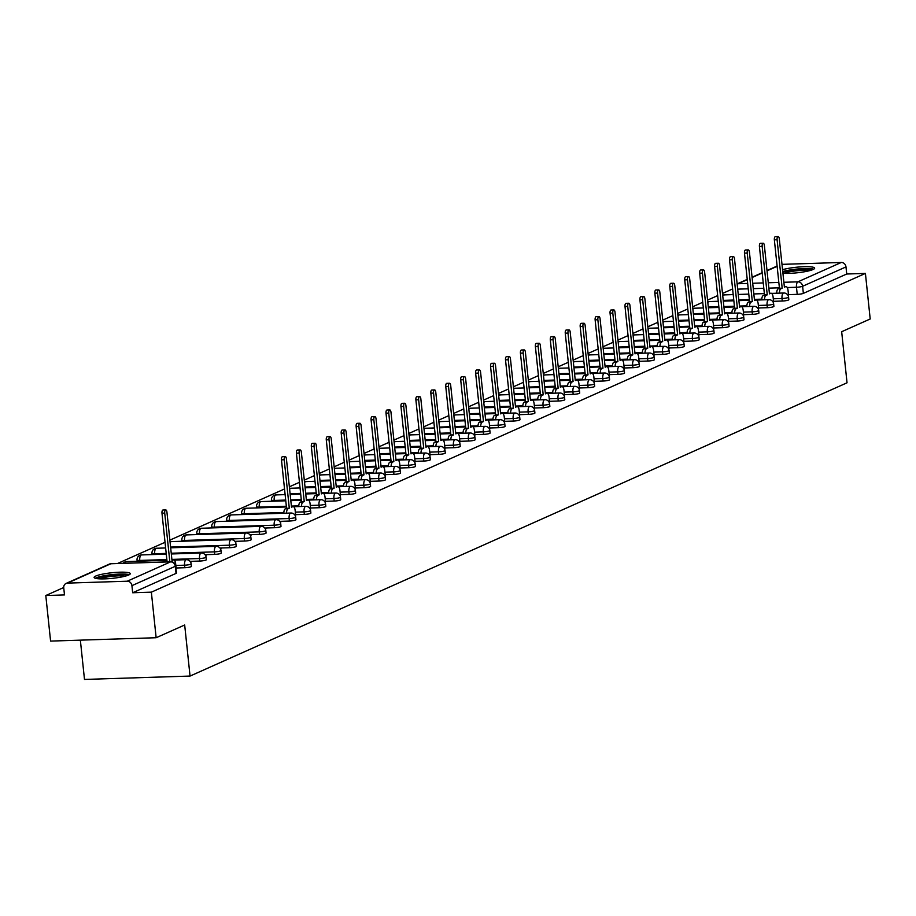 <?xml version="1.0" encoding="UTF-8"?>
<svg xmlns="http://www.w3.org/2000/svg" width="916" height="916" viewBox="0 0 916 916"><rect width="100%" height="100%" fill="white"/><g stroke="black" fill="none" stroke-linecap="round" stroke-linejoin="round"><path stroke-width="1.37" d="M773.539 301.307L782.287 301.032A4.66 0.721 -6 0 0 788.424 300.036A4.66 0.721 -6 0 0 788.836 299.681L788.573 297.162A4.66 0.721 174 0 1 788.149 297.517A4.66 0.721 174 0 1 782.012 298.513L773.276 298.788M758.608 307.971L767.345 307.696A4.66 0.721 -6 0 0 773.482 306.711A4.66 0.721 -6 0 0 773.894 306.356L773.631 303.837A4.66 0.721 174 0 1 773.218 304.192A4.66 0.721 174 0 1 767.081 305.177L758.345 305.452M743.678 314.646L752.414 314.36A4.66 0.721 -6 0 0 758.551 313.375A4.66 0.721 -6 0 0 758.963 313.02L758.7 310.501A4.66 0.721 174 0 1 758.288 310.856A4.66 0.721 174 0 1 752.15 311.841L743.403 312.127M728.735 321.31L737.472 321.035A4.66 0.721 -6 0 0 743.609 320.039A4.66 0.721 -6 0 0 744.021 319.684L743.758 317.165A4.66 0.721 174 0 1 743.345 317.52A4.66 0.721 174 0 1 737.208 318.516L728.472 318.791M713.804 327.974L722.541 327.699A4.66 0.721 -6 0 0 728.678 326.703A4.66 0.721 -6 0 0 729.09 326.359L728.827 323.84A4.66 0.721 174 0 1 728.415 324.184A4.66 0.721 174 0 1 722.277 325.18L713.541 325.455M698.862 334.638L707.599 334.363A4.66 0.721 -6 0 0 713.736 333.378A4.66 0.721 -6 0 0 714.148 333.023L713.885 330.504A4.66 0.721 174 0 1 713.472 330.859A4.66 0.721 174 0 1 707.335 331.844L698.599 332.119M683.931 341.313L692.668 341.027A4.66 0.721 -6 0 0 698.805 340.042A4.66 0.721 -6 0 0 699.217 339.687L698.954 337.168A4.66 0.721 174 0 1 698.542 337.523A4.66 0.721 174 0 1 692.404 338.508L683.668 338.794M668.989 347.977L677.726 347.702A4.66 0.721 -6 0 0 683.863 346.706A4.66 0.721 -6 0 0 684.275 346.351L684.012 343.832A4.66 0.721 174 0 1 683.599 344.187A4.66 0.721 174 0 1 677.462 345.183L668.726 345.458M654.058 354.641L662.795 354.366A4.66 0.721 -6 0 0 668.932 353.381A4.66 0.721 -6 0 0 669.344 353.026L669.081 350.507A4.66 0.721 174 0 1 668.669 350.862A4.66 0.721 174 0 1 662.531 351.847L653.795 352.122M639.116 361.316L647.864 361.03A4.66 0.721 -6 0 0 653.99 360.045A4.66 0.721 -6 0 0 654.413 359.69L654.138 357.171A4.66 0.721 174 0 1 653.726 357.526A4.66 0.721 174 0 1 647.589 358.511L638.853 358.797M624.185 367.98L632.922 367.705A4.66 0.721 -6 0 0 639.059 366.709A4.66 0.721 -6 0 0 639.471 366.354L639.208 363.835A4.66 0.721 174 0 1 638.795 364.19A4.66 0.721 174 0 1 632.658 365.186L623.922 365.461M609.243 374.644L617.991 374.369A4.66 0.721 -6 0 0 624.128 373.373A4.66 0.721 -6 0 0 624.54 373.03L624.277 370.511A4.66 0.721 174 0 1 623.853 370.854A4.66 0.721 174 0 1 617.716 371.85L608.98 372.125M594.312 381.308L603.049 381.033A4.66 0.721 -6 0 0 609.186 380.048A4.66 0.721 -6 0 0 609.598 379.693L609.335 377.174A4.66 0.721 174 0 1 608.922 377.529A4.66 0.721 174 0 1 602.785 378.514L594.049 378.789M579.381 387.983L588.118 387.697A4.66 0.721 -6 0 0 594.255 386.712A4.66 0.721 -6 0 0 594.667 386.357L594.404 383.838A4.66 0.721 174 0 1 593.992 384.193A4.66 0.721 174 0 1 587.854 385.178L579.107 385.464M564.439 394.647L573.176 394.372A4.66 0.721 -6 0 0 579.313 393.376A4.66 0.721 -6 0 0 579.725 393.033L579.462 390.514A4.66 0.721 174 0 1 579.049 390.857A4.66 0.721 174 0 1 572.912 391.853L564.176 392.128M549.508 401.311L558.245 401.036A4.66 0.721 -6 0 0 564.382 400.052A4.66 0.721 -6 0 0 564.794 399.697L564.531 397.178A4.66 0.721 174 0 1 564.119 397.533A4.66 0.721 174 0 1 557.981 398.517L549.245 398.792M534.566 407.986L543.303 407.7A4.66 0.721 -6 0 0 549.44 406.715A4.66 0.721 -6 0 0 549.852 406.361L549.589 403.841A4.66 0.721 174 0 1 549.176 404.196A4.66 0.721 174 0 1 543.039 405.181L534.303 405.467M519.635 414.65L528.372 414.375A4.66 0.721 -6 0 0 534.509 413.379A4.66 0.721 -6 0 0 534.921 413.024L534.658 410.505A4.66 0.721 174 0 1 534.246 410.86A4.66 0.721 174 0 1 528.108 411.856L519.372 412.131M504.693 421.314L513.429 421.039A4.66 0.721 -6 0 0 519.567 420.043A4.66 0.721 -6 0 0 519.99 419.7L519.716 417.181A4.66 0.721 174 0 1 519.303 417.524A4.66 0.721 174 0 1 513.166 418.52L504.43 418.795M489.762 427.99L498.499 427.703A4.66 0.721 -6 0 0 504.636 426.719A4.66 0.721 -6 0 0 505.048 426.364L504.785 423.845A4.66 0.721 174 0 1 504.373 424.2A4.66 0.721 174 0 1 498.235 425.184L489.499 425.459M474.82 434.653L483.568 434.367A4.66 0.721 -6 0 0 489.705 433.382A4.66 0.721 -6 0 0 490.117 433.028L489.854 430.509A4.66 0.721 174 0 1 489.43 430.864A4.66 0.721 174 0 1 483.293 431.848L474.557 432.134M459.889 441.317L468.626 441.043A4.66 0.721 -6 0 0 474.763 440.046A4.66 0.721 -6 0 0 475.175 439.703L474.912 437.184A4.66 0.721 174 0 1 474.499 437.527A4.66 0.721 174 0 1 468.362 438.524L459.626 438.798M444.958 447.981L453.695 447.706A4.66 0.721 -6 0 0 459.832 446.722A4.66 0.721 -6 0 0 460.244 446.367L459.981 443.848A4.66 0.721 174 0 1 459.569 444.203A4.66 0.721 174 0 1 453.431 445.187L444.684 445.462M430.016 454.657L438.753 454.37A4.66 0.721 -6 0 0 444.89 453.386A4.66 0.721 -6 0 0 445.302 453.031L445.039 450.512A4.66 0.721 174 0 1 444.626 450.867A4.66 0.721 174 0 1 438.489 451.851L429.753 452.138M415.085 461.32L423.822 461.046A4.66 0.721 -6 0 0 429.959 460.05A4.66 0.721 -6 0 0 430.371 459.695L430.108 457.176A4.66 0.721 174 0 1 429.696 457.531A4.66 0.721 174 0 1 423.558 458.527L414.822 458.801M400.143 467.984L408.88 467.71A4.66 0.721 -6 0 0 415.017 466.725A4.66 0.721 -6 0 0 415.429 466.37L415.166 463.851A4.66 0.721 174 0 1 414.753 464.206A4.66 0.721 174 0 1 408.616 465.191L399.88 465.465M385.212 474.66L393.949 474.374A4.66 0.721 -6 0 0 400.086 473.389A4.66 0.721 -6 0 0 400.498 473.034L400.235 470.515A4.66 0.721 174 0 1 399.823 470.87A4.66 0.721 174 0 1 393.685 471.855L384.949 472.141M370.27 481.324L379.006 481.049A4.66 0.721 -6 0 0 385.144 480.053A4.66 0.721 -6 0 0 385.556 479.698L385.293 477.179A4.66 0.721 174 0 1 384.88 477.534A4.66 0.721 174 0 1 378.743 478.53L370.007 478.805M355.339 487.988L364.076 487.713A4.66 0.721 -6 0 0 370.213 486.717A4.66 0.721 -6 0 0 370.625 486.373L370.362 483.854A4.66 0.721 174 0 1 369.95 484.198A4.66 0.721 174 0 1 363.812 485.194L355.076 485.469M340.397 494.651L349.133 494.377A4.66 0.721 -6 0 0 355.271 493.392A4.66 0.721 -6 0 0 355.694 493.037L355.419 490.518A4.66 0.721 174 0 1 355.007 490.873A4.66 0.721 174 0 1 348.87 491.858L340.134 492.132M325.466 501.327L334.203 501.041A4.66 0.721 -6 0 0 340.34 500.056A4.66 0.721 -6 0 0 340.752 499.701L340.489 497.182A4.66 0.721 174 0 1 340.076 497.537A4.66 0.721 174 0 1 333.939 498.522L325.203 498.808M310.524 507.991L319.272 507.716A4.66 0.721 -6 0 0 325.409 506.72A4.66 0.721 -6 0 0 325.821 506.365L325.558 503.846A4.66 0.721 174 0 1 325.134 504.201A4.66 0.721 174 0 1 318.997 505.197L310.261 505.472M295.593 514.655L304.33 514.38A4.66 0.721 -6 0 0 310.467 513.395A4.66 0.721 -6 0 0 310.879 513.04L310.616 510.521A4.66 0.721 174 0 1 310.203 510.876A4.66 0.721 174 0 1 304.066 511.861L295.33 512.136M279.689 521.353L289.399 521.044A4.66 0.721 -6 0 0 295.536 520.059A4.66 0.721 -6 0 0 295.948 519.704L295.685 517.185A4.66 0.721 174 0 1 295.273 517.54A4.66 0.721 174 0 1 289.135 518.525L229.389 520.437A4.66 0.721 174 0 1 226.664 520.059L226.79 521.25M264.758 528.028L274.457 527.719A4.66 0.721 -6 0 0 280.594 526.723A4.66 0.721 -6 0 0 281.006 526.368L280.743 523.849A4.66 0.721 174 0 1 280.33 524.204A4.66 0.721 174 0 1 274.193 525.2L214.447 527.101A4.66 0.721 174 0 1 211.733 526.734L211.848 527.914M249.816 534.692L259.526 534.383A4.66 0.721 -6 0 0 265.663 533.387A4.66 0.721 -6 0 0 266.075 533.043L265.812 530.524A4.66 0.721 174 0 1 265.4 530.868A4.66 0.721 174 0 1 259.262 531.864L199.516 533.765A4.66 0.721 174 0 1 196.791 533.398L196.917 534.578M234.885 541.356L244.583 541.047A4.66 0.721 -6 0 0 250.721 540.062A4.66 0.721 -6 0 0 251.133 539.707L250.869 537.188A4.66 0.721 174 0 1 250.457 537.543A4.66 0.721 174 0 1 244.32 538.528L184.574 540.429A4.66 0.721 174 0 1 181.86 540.062L181.986 541.253M219.943 548.02L229.653 547.711A4.66 0.721 -6 0 0 235.79 546.726A4.66 0.721 -6 0 0 236.202 546.371L235.939 543.852A4.66 0.721 174 0 1 235.526 544.207A4.66 0.721 174 0 1 229.389 545.192L170.594 547.07M205.012 554.695L214.71 554.386A4.66 0.721 -6 0 0 220.848 553.39A4.66 0.721 -6 0 0 221.271 553.046L220.996 550.527A4.66 0.721 174 0 1 220.584 550.871A4.66 0.721 174 0 1 214.447 551.867L171.246 553.241M190.07 561.359L199.78 561.05A4.66 0.721 -6 0 0 205.917 560.065A4.66 0.721 -6 0 0 206.329 559.71L206.066 557.191A4.66 0.721 174 0 1 205.653 557.546A4.66 0.721 174 0 1 199.516 558.531L171.899 559.413M176.101 568L184.849 567.714A4.66 0.721 -6 0 0 190.986 566.729A4.66 0.721 -6 0 0 191.398 566.374L191.123 563.855A4.66 0.721 174 0 1 190.711 564.21A4.66 0.721 174 0 1 184.574 565.195L175.838 565.481M95.722 576.061A18.183 2.805 -6 0 0 94.108 577.435A18.183 2.805 -6 0 0 108.512 578.672A18.183 2.805 -6 0 0 128.652 575.019A18.183 2.805 -6 0 0 130.267 573.634A18.183 2.805 -6 0 0 115.863 572.397A18.183 2.805 -6 0 0 95.722 576.061M782.928 273.289A18.183 2.805 -6 0 0 813.03 269.522A18.183 2.805 -6 0 0 814.645 268.148A18.183 2.805 -6 0 0 802.496 266.774A18.183 2.805 -6 0 0 782.55 269.693M732.605 288.941L722.506 293.452M717.663 295.605L707.564 300.116M702.732 302.28L692.633 306.791M687.802 308.944L677.691 313.455M672.859 315.608L662.76 320.119M657.928 322.283L647.818 326.794M642.986 328.947L632.887 333.458M628.055 335.611L617.945 340.122M613.113 342.275L603.014 346.786M598.182 348.95L588.072 353.462M583.24 355.614L573.141 360.125M568.309 362.278L558.21 366.789M553.379 368.953L543.268 373.465M538.436 375.617L528.337 380.129M523.505 382.281L513.395 386.792M508.563 388.957L498.464 393.456M493.632 395.62L483.522 400.132M478.69 402.284L468.591 406.796M463.759 408.948L453.649 413.46M448.817 415.624L438.718 420.135M433.886 422.287L423.776 426.799M418.944 428.951L408.845 433.463M404.013 435.627L393.914 440.127M389.082 442.291L378.972 446.802M374.14 448.955L364.041 453.466M359.209 455.618L349.099 460.13M344.267 462.294L334.168 466.805M329.336 468.958L319.226 473.469M314.394 475.622L304.295 480.133M299.463 482.297L289.353 486.808M284.521 488.961L169.872 540.142M165.04 542.295L117.603 563.466M63.719 587.522L45.8 595.526L64.486 594.931L63.742 587.832A4.66 4.168 -114.1 0 1 67.475 583.114L127.221 581.213L170.594 561.851L110.847 563.752L67.475 583.114M80.356 640.147L84.49 679.432L190.047 676.065L184.677 624.998L156.144 637.731L151.358 592.16L865.414 273.415L870.2 318.986L841.667 331.718L847.037 382.796L190.047 676.065M156.144 637.731L50.586 641.097L45.8 595.526M781.989 264.358L841.277 262.468A4.66 4.168 65.9 0 1 845.983 266.911L846.727 274.01L803.355 293.372A4.66 0.721 174 0 1 797.218 294.357L788.481 294.643M846.727 274.01L865.414 273.415M132.671 592.755L176.044 573.393A4.66 0.721 -6 0 0 176.456 573.038L175.712 565.939A4.66 0.721 174 0 1 175.299 566.294L131.927 585.656L132.671 592.755L151.358 592.16M131.927 585.656A4.66 4.168 -114.1 0 0 127.221 581.213M190.62 562.161L191.352 561.84L190.436 561.863M205.55 555.497L206.295 555.165L205.379 555.199M220.481 548.833L221.225 548.501L220.309 548.524M235.423 542.169L236.168 541.837L235.252 541.86M250.354 535.494L251.099 535.162L250.183 535.196M265.296 528.83L266.041 528.498L265.125 528.532M280.227 522.166L280.972 521.834L280.056 521.857M176.17 568.618L175.654 563.718A4.66 1.969 88.2 0 0 173.593 559.916A4.66 1.969 88.2 0 0 173.261 559.997L172.013 560.546L166.93 512.113A2.679 1.134 88.2 0 0 165.739 509.926A2.679 1.134 88.2 0 0 164.72 513.097L169.815 561.531L169.151 561.829M166.414 561.92L167.067 561.623L161.983 513.189A2.679 1.134 -91.8 0 1 162.991 510.017L165.739 509.926M169.815 561.531L167.067 561.623M96.901 578.614A15.732 2.427 174 0 1 108.672 575.385A15.732 2.427 174 0 1 125.103 574.641A15.732 2.427 174 0 1 127.793 575.362M125.286 576.141A14.564 2.244 -6 0 0 124.278 575.992A14.564 2.244 -6 0 0 99.512 578.855M129.305 574.698A18.057 2.782 -6 0 0 126.992 574.24A18.057 2.782 -6 0 0 109.599 574.893A18.057 2.782 -6 0 0 95.275 578.271M782.814 272.201A15.732 2.427 174 0 1 809.481 269.144A15.732 2.427 174 0 1 812.16 269.865M809.652 270.644A14.564 2.244 -6 0 0 808.656 270.495A14.564 2.244 -6 0 0 783.89 273.357M813.683 269.201A18.057 2.782 -6 0 0 811.358 268.743A18.057 2.782 -6 0 0 782.745 271.56M295.662 515.273L295.147 510.384A4.66 1.969 88.2 0 0 293.086 506.582A4.66 1.969 88.2 0 0 292.742 506.663L291.506 507.212L286.41 458.779A2.679 1.134 88.2 0 0 285.231 456.592A2.679 1.134 88.2 0 0 284.212 459.763L289.296 508.197L288.059 508.746A4.66 1.969 88.2 0 0 286.559 513.155M283.823 513.235A4.66 1.969 -91.8 0 1 285.311 508.838L286.559 508.288L281.464 459.855A2.679 1.134 -91.8 0 1 282.483 456.683L285.231 456.592M289.296 508.197L286.559 508.288M310.593 508.609L310.077 503.72A4.66 1.969 88.2 0 0 308.016 499.907A4.66 1.969 88.2 0 0 307.684 499.987L306.436 500.548L301.353 452.115A2.679 1.134 88.2 0 0 300.162 449.928A2.679 1.134 88.2 0 0 299.143 453.099L304.238 501.533L302.99 502.082A4.66 1.969 88.2 0 0 301.501 506.491M298.753 506.571A4.66 1.969 -91.8 0 1 300.253 502.174L301.49 501.613L296.406 453.18A2.679 1.134 -91.8 0 1 297.414 450.008L300.162 449.928M304.238 501.533L301.49 501.613M325.535 501.945L325.02 497.045A4.66 1.969 88.2 0 0 322.947 493.243A4.66 1.969 88.2 0 0 322.615 493.323L321.379 493.884L316.283 445.439A2.679 1.134 88.2 0 0 315.093 443.252A2.679 1.134 88.2 0 0 314.085 446.424L319.169 494.858L317.932 495.419A4.66 1.969 88.2 0 0 316.432 499.815M313.696 499.907A4.66 1.969 -91.8 0 1 315.184 495.51L316.432 494.949L311.337 446.516A2.679 1.134 -91.8 0 1 312.356 443.344L315.093 443.252M319.169 494.858L316.432 494.949M340.466 495.27L339.95 490.381A4.66 1.969 88.2 0 0 337.89 486.579A4.66 1.969 88.2 0 0 337.557 486.659L336.309 487.209L331.226 438.775A2.679 1.134 88.2 0 0 330.035 436.589A2.679 1.134 88.2 0 0 329.016 439.76L334.111 488.194L332.863 488.755A4.66 1.969 88.2 0 0 331.374 493.151M328.626 493.243A4.66 1.969 -91.8 0 1 330.115 488.835L331.363 488.285L326.279 439.852A2.679 1.134 -91.8 0 1 327.287 436.68L330.035 436.589M334.111 488.194L331.363 488.285M355.397 488.606L354.893 483.717A4.66 1.969 88.2 0 0 352.82 479.915A4.66 1.969 88.2 0 0 352.488 479.984L351.252 480.545L346.156 432.112A2.679 1.134 88.2 0 0 344.966 429.925A2.679 1.134 88.2 0 0 343.958 433.096L349.042 481.53L347.805 482.079A4.66 1.969 88.2 0 0 346.305 486.488M343.569 486.568A4.66 1.969 -91.8 0 1 345.057 482.171L346.305 481.61L341.21 433.176A2.679 1.134 -91.8 0 1 342.229 430.005L344.966 429.925M349.042 481.53L346.305 481.61M370.339 481.942L369.824 477.041A4.66 1.969 88.2 0 0 367.763 473.24A4.66 1.969 88.2 0 0 367.43 473.32L366.182 473.881L361.087 425.448A2.679 1.134 88.2 0 0 359.908 423.261A2.679 1.134 88.2 0 0 358.889 426.421L363.984 474.854L362.736 475.415A4.66 1.969 88.2 0 0 361.248 479.812M358.5 479.904A4.66 1.969 -91.8 0 1 359.988 475.507L361.236 474.946L356.141 426.512A2.679 1.134 -91.8 0 1 357.16 423.341L359.908 423.261M363.984 474.854L361.236 474.946M385.27 475.267L384.754 470.377A4.66 1.969 88.2 0 0 382.693 466.576A4.66 1.969 88.2 0 0 382.361 466.656L381.113 467.206L376.029 418.772A2.679 1.134 88.2 0 0 374.839 416.585A2.679 1.134 88.2 0 0 373.831 419.757L378.915 468.19L377.667 468.752A4.66 1.969 88.2 0 0 376.178 473.148M373.43 473.24A4.66 1.969 -91.8 0 1 374.93 468.832L376.167 468.282L371.083 419.849A2.679 1.134 -91.8 0 1 372.102 416.677L374.839 416.585M378.915 468.19L376.167 468.282M400.212 468.603L399.697 463.714A4.66 1.969 88.2 0 0 397.636 459.912A4.66 1.969 88.2 0 0 397.304 459.992L396.055 460.542L390.96 412.108A2.679 1.134 88.2 0 0 389.781 409.921A2.679 1.134 88.2 0 0 388.762 413.093L393.857 461.527L392.609 462.076A4.66 1.969 88.2 0 0 391.121 466.484M388.373 466.565A4.66 1.969 -91.8 0 1 389.861 462.168L391.109 461.618L386.014 413.173A2.679 1.134 -91.8 0 1 387.033 410.013L389.781 409.921M393.857 461.527L391.109 461.618M415.143 461.939L414.627 457.05A4.66 1.969 88.2 0 0 412.566 453.237A4.66 1.969 88.2 0 0 412.234 453.317L410.986 453.878L405.903 405.445A2.679 1.134 88.2 0 0 404.712 403.258A2.679 1.134 88.2 0 0 403.693 406.429L408.788 454.863L407.54 455.412A4.66 1.969 88.2 0 0 406.051 459.809M403.303 459.901A4.66 1.969 -91.8 0 1 404.803 455.504L406.04 454.943L400.956 406.509A2.679 1.134 -91.8 0 1 401.964 403.338L404.712 403.258M408.788 454.863L406.04 454.943M430.085 455.275L429.57 450.374A4.66 1.969 88.2 0 0 427.509 446.573A4.66 1.969 88.2 0 0 427.177 446.653L425.929 447.203L420.833 398.769A2.679 1.134 88.2 0 0 419.654 396.582A2.679 1.134 88.2 0 0 418.635 399.754L423.73 448.187L422.482 448.748A4.66 1.969 88.2 0 0 420.982 453.145M418.246 453.237A4.66 1.969 -91.8 0 1 419.734 448.829L420.982 448.279L415.887 399.845A2.679 1.134 -91.8 0 1 416.906 396.674L419.654 396.582M423.73 448.187L420.982 448.279M445.016 448.6L444.5 443.71A4.66 1.969 88.2 0 0 442.439 439.909A4.66 1.969 88.2 0 0 442.107 439.989L440.859 440.539L435.776 392.105A2.679 1.134 88.2 0 0 434.585 389.918A2.679 1.134 88.2 0 0 433.566 393.09L438.661 441.523L437.413 442.085A4.66 1.969 88.2 0 0 435.924 446.481M433.176 446.573A4.66 1.969 -91.8 0 1 434.676 442.165L435.913 441.615L430.829 393.182A2.679 1.134 -91.8 0 1 431.837 390.01L434.585 389.918M438.661 441.523L435.913 441.615M459.958 441.936L459.443 437.046A4.66 1.969 88.2 0 0 457.382 433.234A4.66 1.969 88.2 0 0 457.038 433.314L455.802 433.875L450.706 385.441A2.679 1.134 88.2 0 0 449.527 383.254A2.679 1.134 88.2 0 0 448.508 386.426L453.592 434.86L452.355 435.409A4.66 1.969 88.2 0 0 450.855 439.817M448.119 439.898A4.66 1.969 -91.8 0 1 449.607 435.501L450.855 434.94L445.76 386.506A2.679 1.134 -91.8 0 1 446.779 383.335L449.527 383.254M453.592 434.86L450.855 434.94M474.889 435.272L474.374 430.371A4.66 1.969 88.2 0 0 472.312 426.57A4.66 1.969 88.2 0 0 471.98 426.65L470.732 427.211L465.649 378.777A2.679 1.134 88.2 0 0 464.458 376.59A2.679 1.134 88.2 0 0 463.439 379.751L468.534 428.184L467.286 428.745A4.66 1.969 88.2 0 0 465.797 433.142M463.049 433.234A4.66 1.969 -91.8 0 1 464.538 428.837L465.786 428.276L460.702 379.842A2.679 1.134 -91.8 0 1 461.71 376.671L464.458 376.59M468.534 428.184L465.786 428.276M489.831 428.596L489.316 423.707A4.66 1.969 88.2 0 0 487.243 419.906A4.66 1.969 88.2 0 0 486.911 419.986L485.675 420.536L480.579 372.102A2.679 1.134 88.2 0 0 479.389 369.915A2.679 1.134 88.2 0 0 478.381 373.087L483.465 421.52L482.228 422.081A4.66 1.969 88.2 0 0 480.728 426.478M477.992 426.57A4.66 1.969 -91.8 0 1 479.48 422.161L480.728 421.612L475.633 373.178A2.679 1.134 -91.8 0 1 476.652 370.007L479.389 369.915M483.465 421.52L480.728 421.612M504.762 421.933L504.247 417.043A4.66 1.969 88.2 0 0 502.186 413.242A4.66 1.969 88.2 0 0 501.853 413.311L500.605 413.872L495.522 365.438A2.679 1.134 88.2 0 0 494.331 363.251A2.679 1.134 88.2 0 0 493.312 366.423L498.407 414.856L497.159 415.406A4.66 1.969 88.2 0 0 495.671 419.814M492.923 419.894A4.66 1.969 -91.8 0 1 494.411 415.498L495.659 414.948L490.564 366.503A2.679 1.134 -91.8 0 1 491.583 363.343L494.331 363.251M498.407 414.856L495.659 414.948M519.693 415.269L519.189 410.379A4.66 1.969 88.2 0 0 517.116 406.567A4.66 1.969 88.2 0 0 516.784 406.647L515.548 407.208L510.452 358.774A2.679 1.134 88.2 0 0 509.262 356.587A2.679 1.134 88.2 0 0 508.254 359.759L513.338 408.192L512.101 408.742A4.66 1.969 88.2 0 0 510.601 413.139M507.853 413.231A4.66 1.969 -91.8 0 1 509.353 408.834L510.601 408.273L505.506 359.839A2.679 1.134 -91.8 0 1 506.525 356.668L509.262 356.587M513.338 408.192L510.601 408.273M534.635 408.605L534.12 403.704A4.66 1.969 88.2 0 0 532.059 399.903A4.66 1.969 88.2 0 0 531.727 399.983L530.479 400.532L525.383 352.099A2.679 1.134 88.2 0 0 524.204 349.912A2.679 1.134 88.2 0 0 523.185 353.084L528.28 401.517L527.032 402.078A4.66 1.969 88.2 0 0 525.544 406.475M522.796 406.567A4.66 1.969 -91.8 0 1 524.284 402.158L525.532 401.609L520.437 353.175A2.679 1.134 -91.8 0 1 521.456 350.004L524.204 349.912M528.28 401.517L525.532 401.609M549.566 401.929L549.05 397.04A4.66 1.969 88.2 0 0 546.989 393.239A4.66 1.969 88.2 0 0 546.657 393.319L545.409 393.869L540.326 345.435A2.679 1.134 88.2 0 0 539.135 343.248A2.679 1.134 88.2 0 0 538.127 346.42L543.211 394.853L541.963 395.414A4.66 1.969 88.2 0 0 540.474 399.811M537.726 399.891A4.66 1.969 -91.8 0 1 539.226 395.494L540.463 394.945L535.379 346.511A2.679 1.134 -91.8 0 1 536.398 343.34L539.135 343.248M543.211 394.853L540.463 394.945M564.508 395.265L563.993 390.376A4.66 1.969 88.2 0 0 561.932 386.563A4.66 1.969 88.2 0 0 561.6 386.644L560.352 387.205L555.256 338.771A2.679 1.134 88.2 0 0 554.077 336.584A2.679 1.134 88.2 0 0 553.058 339.756L558.153 388.189L556.905 388.739A4.66 1.969 88.2 0 0 555.417 393.147M552.669 393.227A4.66 1.969 -91.8 0 1 554.157 388.831L555.405 388.27L550.31 339.836A2.679 1.134 -91.8 0 1 551.329 336.664L554.077 336.584M558.153 388.189L555.405 388.27M579.439 388.602L578.923 383.701A4.66 1.969 88.2 0 0 576.862 379.9A4.66 1.969 88.2 0 0 576.53 379.98L575.282 380.541L570.199 332.096A2.679 1.134 88.2 0 0 569.008 329.909A2.679 1.134 88.2 0 0 567.989 333.08L573.084 381.514L571.836 382.075A4.66 1.969 88.2 0 0 570.347 386.472M567.599 386.563A4.66 1.969 -91.8 0 1 569.099 382.167L570.336 381.606L565.252 333.172A2.679 1.134 -91.8 0 1 566.26 330L569.008 329.909M573.084 381.514L570.336 381.606M594.381 381.926L593.866 377.037A4.66 1.969 88.2 0 0 591.805 373.236A4.66 1.969 88.2 0 0 591.473 373.316L590.225 373.865L585.129 325.432A2.679 1.134 88.2 0 0 583.95 323.245A2.679 1.134 88.2 0 0 582.931 326.417L588.015 374.85L586.778 375.411A4.66 1.969 88.2 0 0 585.278 379.808M582.542 379.9A4.66 1.969 -91.8 0 1 584.03 375.491L585.278 374.942L580.183 326.508A2.679 1.134 -91.8 0 1 581.202 323.337L583.95 323.245M588.015 374.85L585.278 374.942M609.312 375.262L608.797 370.373A4.66 1.969 88.2 0 0 606.736 366.572A4.66 1.969 88.2 0 0 606.403 366.64L605.155 367.202L600.072 318.768A2.679 1.134 88.2 0 0 598.881 316.581A2.679 1.134 88.2 0 0 597.862 319.753L602.957 368.186L601.709 368.736A4.66 1.969 88.2 0 0 600.22 373.144M597.472 373.224A4.66 1.969 -91.8 0 1 598.972 368.827L600.209 368.266L595.125 319.833A2.679 1.134 -91.8 0 1 596.133 316.673L598.881 316.581M602.957 368.186L600.209 368.266M624.254 368.598L623.739 363.709A4.66 1.969 88.2 0 0 621.678 359.896A4.66 1.969 88.2 0 0 621.334 359.977L620.098 360.538L615.002 312.104A2.679 1.134 88.2 0 0 613.823 309.917A2.679 1.134 88.2 0 0 612.804 313.077L617.888 361.522L616.651 362.072A4.66 1.969 88.2 0 0 615.151 366.469M612.415 366.56A4.66 1.969 -91.8 0 1 613.903 362.163L615.151 361.602L610.056 313.169A2.679 1.134 -91.8 0 1 611.075 309.997L613.823 309.917M617.888 361.522L615.151 361.602M639.185 361.935L638.67 357.034A4.66 1.969 88.2 0 0 636.609 353.233A4.66 1.969 88.2 0 0 636.277 353.313L635.028 353.862L629.945 305.429A2.679 1.134 88.2 0 0 628.754 303.242A2.679 1.134 88.2 0 0 627.735 306.413L632.83 354.847L631.582 355.408A4.66 1.969 88.2 0 0 630.093 359.805M627.346 359.896A4.66 1.969 -91.8 0 1 628.834 355.488L630.082 354.939L624.998 306.505A2.679 1.134 -91.8 0 1 626.006 303.333L628.754 303.242M632.83 354.847L630.082 354.939M654.127 355.259L653.612 350.37A4.66 1.969 88.2 0 0 651.539 346.569A4.66 1.969 88.2 0 0 651.207 346.649L649.971 347.198L644.875 298.765A2.679 1.134 88.2 0 0 643.685 296.578A2.679 1.134 88.2 0 0 642.677 299.75L647.761 348.183L646.524 348.733A4.66 1.969 88.2 0 0 645.024 353.141M642.288 353.221A4.66 1.969 -91.8 0 1 643.776 348.824L645.024 348.275L639.929 299.841A2.679 1.134 -91.8 0 1 640.948 296.67L643.685 296.578M647.761 348.183L645.024 348.275M669.058 348.595L668.543 343.706A4.66 1.969 88.2 0 0 666.482 339.893A4.66 1.969 88.2 0 0 666.15 339.973L664.902 340.534L659.806 292.101A2.679 1.134 88.2 0 0 658.627 289.914A2.679 1.134 88.2 0 0 657.608 293.086L662.703 341.519L661.455 342.069A4.66 1.969 88.2 0 0 659.967 346.477M657.219 346.557A4.66 1.969 -91.8 0 1 658.707 342.16L659.955 341.599L654.86 293.166A2.679 1.134 -91.8 0 1 655.879 289.994L658.627 289.914M662.703 341.519L659.955 341.599M683.989 341.931L683.485 337.031A4.66 1.969 88.2 0 0 681.412 333.229A4.66 1.969 88.2 0 0 681.08 333.31L679.844 333.871L674.748 285.426A2.679 1.134 88.2 0 0 673.558 283.239A2.679 1.134 88.2 0 0 672.55 286.41L677.634 334.844L676.397 335.405A4.66 1.969 88.2 0 0 674.897 339.802M672.149 339.893A4.66 1.969 -91.8 0 1 673.649 335.496L674.897 334.935L669.802 286.502A2.679 1.134 -91.8 0 1 670.821 283.33L673.558 283.239M677.634 334.844L674.897 334.935M698.931 335.256L698.416 330.367A4.66 1.969 88.2 0 0 696.355 326.565A4.66 1.969 88.2 0 0 696.023 326.646L694.775 327.195L689.679 278.762A2.679 1.134 88.2 0 0 688.5 276.575A2.679 1.134 88.2 0 0 687.481 279.746L692.576 328.18L691.328 328.741A4.66 1.969 88.2 0 0 689.84 333.138M687.092 333.229A4.66 1.969 -91.8 0 1 688.58 328.821L689.828 328.272L684.733 279.838A2.679 1.134 -91.8 0 1 685.752 276.666L688.5 276.575M692.576 328.18L689.828 328.272M713.862 328.592L713.346 323.703A4.66 1.969 88.2 0 0 711.285 319.902A4.66 1.969 88.2 0 0 710.953 319.97L709.705 320.531L704.622 272.098A2.679 1.134 88.2 0 0 703.431 269.911A2.679 1.134 88.2 0 0 702.423 273.082L707.507 321.516L706.259 322.066A4.66 1.969 88.2 0 0 704.77 326.474M702.022 326.554A4.66 1.969 -91.8 0 1 703.522 322.157L704.759 321.596L699.675 273.163A2.679 1.134 -91.8 0 1 700.694 269.991L703.431 269.911M707.507 321.516L704.759 321.596M728.804 321.928L728.289 317.028A4.66 1.969 88.2 0 0 726.228 313.226A4.66 1.969 88.2 0 0 725.896 313.306L724.648 313.867L719.552 265.434A2.679 1.134 88.2 0 0 718.373 263.247A2.679 1.134 88.2 0 0 717.354 266.407L722.449 314.841L721.201 315.402A4.66 1.969 88.2 0 0 719.713 319.798M716.965 319.89A4.66 1.969 -91.8 0 1 718.453 315.493L719.701 314.932L714.606 266.499A2.679 1.134 -91.8 0 1 715.625 263.327L718.373 263.247M722.449 314.841L719.701 314.932M743.735 315.253L743.22 310.364A4.66 1.969 88.2 0 0 741.159 306.562A4.66 1.969 88.2 0 0 740.826 306.642L739.578 307.192L734.495 258.759A2.679 1.134 88.2 0 0 733.304 256.572A2.679 1.134 88.2 0 0 732.285 259.743L737.38 308.177L736.132 308.738A4.66 1.969 88.2 0 0 734.643 313.135M731.895 313.226A4.66 1.969 -91.8 0 1 733.395 308.818L734.632 308.268L729.548 259.835A2.679 1.134 -91.8 0 1 730.556 256.663L733.304 256.572M737.38 308.177L734.632 308.268M758.677 308.589L758.162 303.7A4.66 1.969 88.2 0 0 756.101 299.898A4.66 1.969 88.2 0 0 755.757 299.979L754.521 300.528L749.425 252.095A2.679 1.134 88.2 0 0 748.246 249.908A2.679 1.134 88.2 0 0 747.227 253.079L752.311 301.513L751.074 302.062A4.66 1.969 88.2 0 0 749.574 306.471M746.838 306.551A4.66 1.969 -91.8 0 1 748.326 302.154L749.574 301.604L744.479 253.16A2.679 1.134 -91.8 0 1 745.498 249.999L748.246 249.908M752.311 301.513L749.574 301.604M773.608 301.925L773.093 297.036A4.66 1.969 88.2 0 0 771.032 293.223A4.66 1.969 88.2 0 0 770.7 293.303L769.451 293.864L764.368 245.431A2.679 1.134 88.2 0 0 763.177 243.244A2.679 1.134 88.2 0 0 762.158 246.415L767.253 294.849L766.005 295.399A4.66 1.969 88.2 0 0 764.517 299.795M761.768 299.887A4.66 1.969 -91.8 0 1 763.268 295.49L764.505 294.929L759.421 246.496A2.679 1.134 -91.8 0 1 760.429 243.324L763.177 243.244M767.253 294.849L764.505 294.929M788.55 295.261L788.035 290.361A4.66 1.969 88.2 0 0 785.962 286.559A4.66 1.969 88.2 0 0 785.63 286.639L784.394 287.189L779.298 238.755A2.679 1.134 88.2 0 0 778.108 236.568A2.679 1.134 88.2 0 0 777.1 239.74L782.184 288.174L780.947 288.735A4.66 1.969 88.2 0 0 779.447 293.131M776.711 293.223A4.66 1.969 -91.8 0 1 778.199 288.815L779.447 288.265L774.352 239.832A2.679 1.134 -91.8 0 1 775.371 236.66L778.108 236.568M782.184 288.174L779.447 288.265M782.287 301.032L782.012 298.513A4.66 1.969 -91.8 0 1 783.455 293.074A4.66 1.969 88.2 0 1 783.787 292.994L771.57 293.383M767.345 307.696L767.081 305.177A4.66 1.969 -91.8 0 1 768.513 299.738A4.66 1.969 88.2 0 1 768.845 299.658L756.639 300.047M752.414 314.36L752.15 311.841A4.66 1.969 -91.8 0 1 753.582 306.413A4.66 1.969 88.2 0 1 753.914 306.333L741.697 306.723M737.472 321.035L737.208 318.516A4.66 1.969 -91.8 0 1 738.639 313.077A4.66 1.969 88.2 0 1 738.972 312.997L726.766 313.387M722.541 327.699L722.277 325.18A4.66 1.969 -91.8 0 1 723.709 319.741A4.66 1.969 88.2 0 1 724.041 319.661L711.824 320.05M707.599 334.363L707.335 331.844A4.66 1.969 -91.8 0 1 708.766 326.405A4.66 1.969 88.2 0 1 709.098 326.336L696.893 326.726M692.668 341.027L692.404 338.508A4.66 1.969 -91.8 0 1 693.836 333.08A4.66 1.969 88.2 0 1 694.168 333L681.951 333.39M677.726 347.702L677.462 345.183A4.66 1.969 -91.8 0 1 678.893 339.744A4.66 1.969 88.2 0 1 679.237 339.664L667.02 340.054M662.795 354.366L662.531 351.847A4.66 1.969 -91.8 0 1 663.963 346.408A4.66 1.969 88.2 0 1 664.295 346.328L652.077 346.717M647.864 361.03L647.589 358.511A4.66 1.969 -91.8 0 1 649.032 353.084A4.66 1.969 88.2 0 1 649.364 353.004L637.147 353.393M632.922 367.705L632.658 365.186A4.66 1.969 -91.8 0 1 634.09 359.748A4.66 1.969 88.2 0 1 634.422 359.667L622.216 360.057M617.991 374.369L617.716 371.85A4.66 1.969 -91.8 0 1 619.159 366.411A4.66 1.969 88.2 0 1 619.491 366.331L607.274 366.721M603.049 381.033L602.785 378.514A4.66 1.969 -91.8 0 1 604.217 373.075A4.66 1.969 88.2 0 1 604.549 373.007L592.343 373.396M588.118 387.697L587.854 385.178A4.66 1.969 -91.8 0 1 589.286 379.751A4.66 1.969 88.2 0 1 589.618 379.671L577.401 380.06M573.176 394.372L572.912 391.853A4.66 1.969 -91.8 0 1 574.343 386.415A4.66 1.969 88.2 0 1 574.675 386.334L562.47 386.724M558.245 401.036L557.981 398.517A4.66 1.969 -91.8 0 1 559.413 393.079A4.66 1.969 88.2 0 1 559.745 392.998L547.528 393.388M543.303 407.7L543.039 405.181A4.66 1.969 -91.8 0 1 544.47 399.754A4.66 1.969 88.2 0 1 544.802 399.674L532.597 400.063M528.372 414.375L528.108 411.856A4.66 1.969 -91.8 0 1 529.54 406.418A4.66 1.969 88.2 0 1 529.872 406.338L517.654 406.727M513.429 421.039L513.166 418.52A4.66 1.969 -91.8 0 1 514.609 413.082A4.66 1.969 88.2 0 1 514.941 413.002L502.724 413.391M498.499 427.703L498.235 425.184A4.66 1.969 -91.8 0 1 499.667 419.757A4.66 1.969 88.2 0 1 499.999 419.677L487.793 420.066M483.568 434.367L483.293 431.848A4.66 1.969 -91.8 0 1 484.736 426.421A4.66 1.969 88.2 0 1 485.068 426.341L472.851 426.73M468.626 441.043L468.362 438.524A4.66 1.969 -91.8 0 1 469.793 433.085A4.66 1.969 88.2 0 1 470.126 433.005L457.92 433.394M453.695 447.706L453.431 445.187A4.66 1.969 -91.8 0 1 454.863 439.749A4.66 1.969 88.2 0 1 455.195 439.68L442.978 440.069M438.753 454.37L438.489 451.851A4.66 1.969 -91.8 0 1 439.92 446.424A4.66 1.969 88.2 0 1 440.252 446.344L428.047 446.733M423.822 461.046L423.558 458.527A4.66 1.969 -91.8 0 1 424.99 453.088A4.66 1.969 88.2 0 1 425.322 453.008L413.105 453.397M408.88 467.71L408.616 465.191A4.66 1.969 -91.8 0 1 410.047 459.752A4.66 1.969 88.2 0 1 410.379 459.672L398.174 460.061M393.949 474.374L393.685 471.855A4.66 1.969 -91.8 0 1 395.117 466.427A4.66 1.969 88.2 0 1 395.449 466.347L383.231 466.736M379.006 481.049L378.743 478.53A4.66 1.969 -91.8 0 1 380.174 473.091A4.66 1.969 88.2 0 1 380.518 473.011L368.301 473.4M364.076 487.713L363.812 485.194A4.66 1.969 -91.8 0 1 365.244 479.755A4.66 1.969 88.2 0 1 365.576 479.675L353.358 480.064M349.133 494.377L348.87 491.858A4.66 1.969 -91.8 0 1 350.313 486.419A4.66 1.969 88.2 0 1 350.645 486.35L338.428 486.74M334.203 501.041L333.939 498.522A4.66 1.969 -91.8 0 1 335.37 493.094A4.66 1.969 88.2 0 1 335.703 493.014L323.497 493.403M319.272 507.716L318.997 505.197A4.66 1.969 -91.8 0 1 320.44 499.758A4.66 1.969 88.2 0 1 320.772 499.678L308.555 500.067M304.33 514.38L304.066 511.861A4.66 1.969 -91.8 0 1 305.497 506.422A4.66 1.969 88.2 0 1 305.83 506.342L293.624 506.731M289.399 521.044L289.135 518.525A4.66 1.969 -91.8 0 1 290.567 513.097A4.66 1.969 88.2 0 1 290.899 513.017L231.153 514.918A4.66 1.969 88.2 0 0 230.821 514.998A4.66 1.969 88.2 0 0 229.389 520.437L229.458 521.158M274.457 527.719L274.193 525.2A4.66 1.969 -91.8 0 1 275.624 519.761A4.66 1.969 88.2 0 1 275.956 519.681L216.21 521.582A4.66 1.969 88.2 0 0 215.878 521.662A4.66 1.969 88.2 0 0 214.447 527.101L214.527 527.834M259.526 534.383L259.262 531.864A4.66 1.969 -91.8 0 1 260.694 526.425A4.66 1.969 88.2 0 1 261.026 526.345L201.28 528.257A4.66 1.969 88.2 0 0 200.947 528.326A4.66 1.969 88.2 0 0 199.516 533.765L199.585 534.497M244.583 541.047L244.32 538.528A4.66 1.969 -91.8 0 1 245.751 533.089A4.66 1.969 88.2 0 1 246.083 533.02L186.349 534.921A4.66 1.969 88.2 0 0 186.017 535.001A4.66 1.969 88.2 0 0 184.574 540.429L184.654 541.161M229.653 547.711L229.389 545.192A4.66 1.969 -91.8 0 1 230.821 539.764A4.66 1.969 88.2 0 1 231.153 539.684L171.406 541.585A4.66 1.969 88.2 0 0 171.074 541.665A4.66 1.969 88.2 0 0 170.147 542.787M214.71 554.386L214.447 551.867A4.66 1.969 -91.8 0 1 215.878 546.428A4.66 1.969 88.2 0 1 216.222 546.348L170.674 547.802M199.78 561.05L199.516 558.531A4.66 1.969 -91.8 0 1 200.947 553.092A4.66 1.969 88.2 0 1 201.28 553.012L171.326 553.974M184.849 567.714L184.574 565.195A4.66 1.969 -91.8 0 1 186.017 559.768A4.66 1.969 88.2 0 1 186.349 559.687L174.132 560.077M797.218 294.357L796.473 287.258L787.233 287.555M779.39 287.807L768.856 288.139M763.807 288.3L753.273 288.643M748.223 288.803L737.689 289.135M747.261 279.666L738.159 283.731L747.662 283.433M752.7 283.262L763.246 282.93M768.284 282.769L778.829 282.437M783.878 282.277L797.905 281.83L841.277 262.468M777.134 266.327L767.035 270.838M762.204 273.002L752.093 277.514M761.791 299.154L754.395 299.395M749.357 299.555L738.811 299.887M733.773 300.047L723.228 300.379M746.849 305.818L739.464 306.059M734.426 306.219L723.88 306.551M718.831 306.711L708.297 307.055M731.918 312.493L724.522 312.722M719.484 312.883L708.938 313.215M703.9 313.375L693.355 313.719M716.976 319.157L709.591 319.386M704.553 319.547L694.007 319.89M688.969 320.05L678.424 320.382M702.045 325.821L694.66 326.062M689.611 326.222L679.065 326.554M674.027 326.714L663.482 327.046M687.103 332.485L679.718 332.726M674.68 332.886L664.134 333.218M659.096 333.378L648.551 333.722M672.172 339.16L664.787 339.389M659.738 339.55L649.204 339.893M644.154 340.054L633.609 340.386M657.241 345.824L649.845 346.065M644.807 346.225L634.261 346.557M629.223 346.717L618.678 347.05M642.299 352.488L634.914 352.729M629.865 352.889L619.331 353.221M614.281 353.381L603.747 353.725M627.368 359.164L619.972 359.393M614.934 359.553L604.388 359.885M599.35 360.057L588.805 360.389M612.426 365.827L605.041 366.056M599.991 366.217L589.457 366.56M584.408 366.721L573.874 367.053M597.495 372.491L590.099 372.732M585.061 372.892L574.515 373.224M569.477 373.385L558.932 373.717M582.553 379.155L575.168 379.396M570.13 379.556L559.584 379.888M554.535 380.048L544.001 380.392M567.622 385.831L560.226 386.06M555.188 386.22L544.642 386.563M539.604 386.724L529.059 387.056M552.68 392.495L545.295 392.735M540.257 392.895L529.711 393.227M524.673 393.388L514.128 393.72M537.749 399.158L530.364 399.399M525.315 399.559L514.769 399.891M509.731 400.052L499.186 400.395M522.807 405.834L515.422 406.063M510.384 406.223L499.838 406.567M494.8 406.727L484.255 407.059M507.876 412.498L500.491 412.727M495.442 412.887L484.908 413.231M479.858 413.391L469.313 413.723M492.945 419.162L485.549 419.402M480.511 419.562L469.965 419.894M464.927 420.055L454.382 420.387M478.003 425.825L470.618 426.066M465.568 426.226L455.034 426.558M449.985 426.719L439.451 427.062M463.072 432.501L455.676 432.73M450.638 432.89L440.092 433.234M435.054 433.394L424.509 433.726M448.13 439.165L440.745 439.405M435.695 439.565L425.161 439.898M420.112 440.058L409.578 440.39M433.199 445.829L425.803 446.069M420.765 446.229L410.219 446.561M405.181 446.722L394.636 447.065M418.257 452.504L410.872 452.733M405.834 452.893L395.288 453.237M390.239 453.397L379.705 453.729M403.326 459.168L395.93 459.397M390.892 459.569L380.346 459.901M375.308 460.061L364.763 460.393M388.384 465.832L380.999 466.072M375.961 466.233L365.415 466.565M360.377 466.725L349.832 467.068M373.453 472.507L366.068 472.736M361.019 472.896L350.473 473.228M345.435 473.389L334.89 473.732M358.522 479.171L351.126 479.4M346.088 479.56L335.542 479.904M330.504 480.064L319.959 480.396M343.58 485.835L336.195 486.075M331.145 486.236L320.611 486.568M315.562 486.728L305.017 487.06M328.649 492.499L321.253 492.739M316.215 492.9L305.669 493.232M300.631 493.392L290.086 493.735M313.707 499.174L306.322 499.403M301.272 499.564L290.738 499.907M285.689 500.067L274.193 500.434A4.66 0.721 174 0 1 271.468 500.067L271.594 501.247M274.273 501.166L274.193 500.434A4.66 1.969 88.2 0 1 275.624 494.995A4.66 1.969 88.2 0 1 275.956 494.915A4.66 4.66 0 0 0 271.468 500.067M298.776 505.838L291.38 506.079M286.342 506.239L259.262 507.098A4.66 0.721 174 0 1 256.537 506.731L256.663 507.911M259.331 507.83L259.262 507.098A4.66 1.969 88.2 0 1 260.694 501.659A4.66 1.969 88.2 0 1 261.026 501.579A4.66 4.66 0 0 0 256.537 506.731M283.834 512.502L244.32 513.761A4.66 0.721 174 0 1 241.606 513.395L241.721 514.586M244.4 514.494L244.32 513.761A4.66 1.969 88.2 0 1 245.751 508.334A4.66 1.969 88.2 0 1 246.083 508.254A4.66 4.66 0 0 0 241.606 513.395M166.208 553.401L154.701 553.768A4.66 0.721 174 0 1 151.987 553.401L152.113 554.581M154.781 554.501L154.701 553.768A4.66 1.969 88.2 0 1 156.144 548.329A4.66 1.969 88.2 0 1 156.476 548.249A4.66 4.66 0 0 0 151.987 553.401M166.849 559.573L139.77 560.432A4.66 0.721 174 0 1 137.045 560.065L137.171 561.256M139.85 561.165L139.77 560.432A4.66 1.969 88.2 0 1 141.201 555.004A4.66 1.969 88.2 0 1 141.533 554.924A4.66 4.66 0 0 0 137.045 560.065M126.935 561.645A4.66 1.969 88.2 0 0 126.603 561.588A4.66 1.969 88.2 0 0 126.271 561.668A4.66 1.969 88.2 0 0 125.171 563.226M141.877 554.981A4.66 1.969 88.2 0 0 141.533 554.924L166.277 554.134M156.808 548.306A4.66 1.969 88.2 0 0 156.476 548.249L165.636 547.963M171.75 541.642A4.66 1.969 88.2 0 0 171.406 541.585A4.66 4.66 0 0 0 170.044 541.837M186.681 534.978A4.66 1.969 88.2 0 0 186.349 534.921A4.66 4.66 0 0 0 181.86 540.062M201.612 528.314A4.66 1.969 88.2 0 0 201.28 528.257A4.66 4.66 0 0 0 196.791 533.398M216.554 521.639A4.66 1.969 88.2 0 0 216.21 521.582A4.66 4.66 0 0 0 211.733 526.734M231.485 514.975A4.66 1.969 88.2 0 0 231.153 514.918A4.66 4.66 0 0 0 226.664 520.059M246.427 508.311A4.66 1.969 88.2 0 0 246.083 508.254L286.422 506.96M261.358 501.636A4.66 1.969 88.2 0 0 261.026 501.579L285.769 500.8M276.3 494.972A4.66 1.969 88.2 0 0 275.956 494.915L285.116 494.629M291.231 488.308A4.66 1.969 88.2 0 0 290.899 488.251A4.66 1.969 88.2 0 0 290.567 488.331A4.66 1.969 88.2 0 0 289.639 489.442M306.173 481.644A4.66 1.969 88.2 0 0 305.83 481.587A4.66 1.969 88.2 0 0 305.497 481.656A4.66 1.969 88.2 0 0 304.57 482.778M321.104 474.969A4.66 1.969 88.2 0 0 320.772 474.912A4.66 1.969 88.2 0 0 320.44 474.992A4.66 1.969 88.2 0 0 319.512 476.114M336.046 468.305A4.66 1.969 88.2 0 0 335.703 468.248A4.66 1.969 88.2 0 0 335.37 468.328A4.66 1.969 88.2 0 0 334.443 469.439M350.977 461.641A4.66 1.969 88.2 0 0 350.645 461.584A4.66 1.969 88.2 0 0 350.301 461.664A4.66 1.969 88.2 0 0 349.374 462.775M365.908 454.966A4.66 1.969 88.2 0 0 365.576 454.909A4.66 1.969 88.2 0 0 365.244 454.989A4.66 1.969 88.2 0 0 364.316 456.111M380.85 448.302A4.66 1.969 88.2 0 0 380.506 448.245A4.66 1.969 88.2 0 0 380.174 448.325A4.66 1.969 88.2 0 0 379.247 449.435M395.781 441.638A4.66 1.969 88.2 0 0 395.449 441.581A4.66 1.969 88.2 0 0 395.117 441.661A4.66 1.969 88.2 0 0 394.189 442.772M410.723 434.963A4.66 1.969 88.2 0 0 410.379 434.905A4.66 1.969 88.2 0 0 410.047 434.986A4.66 1.969 88.2 0 0 409.12 436.108M425.654 428.299A4.66 1.969 88.2 0 0 425.322 428.241A4.66 1.969 88.2 0 0 424.99 428.322A4.66 1.969 88.2 0 0 424.062 429.444M440.596 421.635A4.66 1.969 88.2 0 0 440.252 421.578A4.66 1.969 88.2 0 0 439.92 421.658A4.66 1.969 88.2 0 0 438.993 422.768M455.527 414.971A4.66 1.969 88.2 0 0 455.195 414.914A4.66 1.969 88.2 0 0 454.863 414.982A4.66 1.969 88.2 0 0 453.935 416.104M470.469 408.296A4.66 1.969 88.2 0 0 470.126 408.238A4.66 1.969 88.2 0 0 469.793 408.318A4.66 1.969 88.2 0 0 468.866 409.441M485.4 401.632A4.66 1.969 88.2 0 0 485.068 401.574A4.66 1.969 88.2 0 0 484.736 401.655A4.66 1.969 88.2 0 0 483.808 402.765M500.342 394.968A4.66 1.969 88.2 0 0 499.999 394.91A4.66 1.969 88.2 0 0 499.667 394.991A4.66 1.969 88.2 0 0 498.739 396.101M515.273 388.292A4.66 1.969 88.2 0 0 514.941 388.235A4.66 1.969 88.2 0 0 514.597 388.315A4.66 1.969 88.2 0 0 513.67 389.437M530.204 381.629A4.66 1.969 88.2 0 0 529.872 381.571A4.66 1.969 88.2 0 0 529.54 381.651A4.66 1.969 88.2 0 0 528.612 382.774M545.146 374.965A4.66 1.969 88.2 0 0 544.802 374.907A4.66 1.969 88.2 0 0 544.47 374.988A4.66 1.969 88.2 0 0 543.543 376.098M560.077 368.301A4.66 1.969 88.2 0 0 559.745 368.243A4.66 1.969 88.2 0 0 559.413 368.312A4.66 1.969 88.2 0 0 558.485 369.434M575.019 361.625A4.66 1.969 88.2 0 0 574.675 361.568A4.66 1.969 88.2 0 0 574.343 361.648A4.66 1.969 88.2 0 0 573.416 362.77M589.95 354.961A4.66 1.969 88.2 0 0 589.618 354.904A4.66 1.969 88.2 0 0 589.286 354.984A4.66 1.969 88.2 0 0 588.358 356.095M604.892 348.298A4.66 1.969 88.2 0 0 604.549 348.24A4.66 1.969 88.2 0 0 604.217 348.32A4.66 1.969 88.2 0 0 603.289 349.431M619.823 341.622A4.66 1.969 88.2 0 0 619.491 341.565A4.66 1.969 88.2 0 0 619.159 341.645A4.66 1.969 88.2 0 0 618.231 342.767M634.765 334.958A4.66 1.969 88.2 0 0 634.422 334.901A4.66 1.969 88.2 0 0 634.09 334.981A4.66 1.969 88.2 0 0 633.162 336.103M649.696 328.294A4.66 1.969 88.2 0 0 649.364 328.237A4.66 1.969 88.2 0 0 649.032 328.317A4.66 1.969 88.2 0 0 648.104 329.428M664.627 321.63A4.66 1.969 88.2 0 0 664.295 321.573A4.66 1.969 88.2 0 0 663.963 321.642A4.66 1.969 88.2 0 0 663.035 322.764M679.569 314.955A4.66 1.969 88.2 0 0 679.225 314.898A4.66 1.969 88.2 0 0 678.893 314.978A4.66 1.969 88.2 0 0 677.966 316.1M694.5 308.291A4.66 1.969 88.2 0 0 694.168 308.234A4.66 1.969 88.2 0 0 693.836 308.314A4.66 1.969 88.2 0 0 692.908 309.425M709.442 301.627A4.66 1.969 88.2 0 0 709.098 301.57A4.66 1.969 88.2 0 0 708.766 301.65A4.66 1.969 88.2 0 0 707.839 302.761M724.373 294.952A4.66 1.969 88.2 0 0 724.041 294.895A4.66 1.969 88.2 0 0 723.709 294.975A4.66 1.969 88.2 0 0 722.781 296.097M176.044 573.393L175.299 566.294A4.66 4.168 65.9 0 0 170.594 561.851A4.66 1.969 -91.8 0 1 170.926 561.771A4.66 1.969 -91.8 0 1 171.441 561.92M803.355 293.372L802.611 286.273A4.66 0.721 174 0 1 796.473 287.258A4.66 1.969 88.2 0 1 797.905 281.83A4.66 4.168 65.9 0 1 802.611 286.273L845.983 266.911M737.231 284.842A4.66 1.969 88.2 0 1 738.159 283.731A4.66 4.168 -114.1 0 0 737.14 283.903L747.238 279.369M175.712 565.939A4.66 4.66 0 0 0 170.926 561.771L111.179 563.672A4.66 4.66 0 0 0 109.428 564.073A4.66 4.168 -114.1 0 1 110.847 563.752A4.66 1.969 -91.8 0 1 111.179 563.672A4.66 1.969 -91.8 0 1 111.523 563.729M173.261 559.997L171.956 560.042M164.72 513.097L161.983 513.189M292.742 506.663L291.448 506.697M288.059 508.746L285.311 508.838M284.212 459.763L281.464 459.855M307.684 499.987L306.391 500.033M302.99 502.082L300.253 502.174M299.143 453.099L296.406 453.18M322.615 493.323L321.321 493.369M317.932 495.419L315.184 495.51M314.085 446.424L311.337 446.516M337.557 486.659L336.252 486.694M332.863 488.755L330.115 488.835M329.016 439.76L326.279 439.852M352.488 479.984L351.194 480.03M347.805 482.079L345.057 482.171M343.958 433.096L341.21 433.176M367.43 473.32L366.125 473.366M362.736 475.415L359.988 475.507M358.889 426.421L356.141 426.512M382.361 466.656L381.067 466.691M377.667 468.752L374.93 468.832M373.831 419.757L371.083 419.849M397.304 459.992L395.998 460.027M392.609 462.076L389.861 462.168M388.762 413.093L386.014 413.173M412.234 453.317L410.94 453.363M407.54 455.412L404.803 455.504M403.693 406.429L400.956 406.509M427.177 446.653L425.871 446.699M422.482 448.748L419.734 448.829M418.635 399.754L415.887 399.845M442.107 439.989L440.814 440.024M437.413 442.085L434.676 442.165M433.566 393.09L430.829 393.182M457.038 433.314L455.744 433.36M452.355 435.409L449.607 435.501M448.508 386.426L445.76 386.506M471.98 426.65L470.675 426.696M467.286 428.745L464.538 428.837M463.439 379.751L460.702 379.842M486.911 419.986L485.617 420.02M482.228 422.081L479.48 422.161M478.381 373.087L475.633 373.178M501.853 413.311L500.548 413.356M497.159 415.406L494.411 415.498M493.312 366.423L490.564 366.503M516.784 406.647L515.49 406.693M512.101 408.742L509.353 408.834M508.254 359.759L505.506 359.839M531.727 399.983L530.421 400.029M527.032 402.078L524.284 402.158M523.185 353.084L520.437 353.175M546.657 393.319L545.364 393.353M541.963 395.414L539.226 395.494M538.127 346.42L535.379 346.511M561.6 386.644L560.294 386.689M556.905 388.739L554.157 388.831M553.058 339.756L550.31 339.836M576.53 379.98L575.237 380.025M571.836 382.075L569.099 382.167M567.989 333.08L565.252 333.172M591.473 373.316L590.167 373.35M586.778 375.411L584.03 375.491M582.931 326.417L580.183 326.508M606.403 366.64L605.11 366.686M601.709 368.736L598.972 368.827M597.862 319.753L595.125 319.833M621.334 359.977L620.04 360.022M616.651 362.072L613.903 362.163M612.804 313.077L610.056 313.169M636.277 353.313L634.971 353.347M631.582 355.408L628.834 355.488M627.735 306.413L624.998 306.505M651.207 346.649L649.913 346.683M646.524 348.733L643.776 348.824M642.677 299.75L639.929 299.841M666.15 339.973L664.844 340.019M661.455 342.069L658.707 342.16M657.608 293.086L654.86 293.166M681.08 333.31L679.787 333.355M676.397 335.405L673.649 335.496M672.55 286.41L669.802 286.502M696.023 326.646L694.717 326.68M691.328 328.741L688.58 328.821M687.481 279.746L684.733 279.838M710.953 319.97L709.66 320.016M706.259 322.066L703.522 322.157M702.423 273.082L699.675 273.163M725.896 313.306L724.59 313.352M721.201 315.402L718.453 315.493M717.354 266.407L714.606 266.499M740.826 306.642L739.533 306.677M736.132 308.738L733.395 308.818M732.285 259.743L729.548 259.835M755.757 299.979L754.463 300.013M751.074 302.062L748.326 302.154M747.227 253.079L744.479 253.16M770.7 293.303L769.406 293.349M766.005 295.399L763.268 295.49M762.158 246.415L759.421 246.496M785.63 286.639L784.336 286.685M780.947 288.735L778.199 288.815M777.1 239.74L774.352 239.832M166.93 560.306L126.603 561.588A4.66 4.66 0 0 0 123.145 563.294M191.123 563.855A4.66 4.66 0 0 0 186.349 559.687M206.066 557.191A4.66 4.66 0 0 0 201.28 553.012M220.996 550.527A4.66 4.66 0 0 0 216.222 546.348M235.939 543.852A4.66 4.66 0 0 0 231.153 539.684M250.869 537.188A4.66 4.66 0 0 0 246.083 533.02M265.812 530.524A4.66 4.66 0 0 0 261.026 526.345M280.743 523.849A4.66 4.66 0 0 0 275.956 519.681M295.685 517.185A4.66 4.66 0 0 0 290.899 513.017M310.616 510.521A4.66 4.66 0 0 0 305.83 506.342M290.807 500.64L301.353 500.296M325.558 503.846A4.66 4.66 0 0 0 320.772 499.678M290.166 494.468L300.7 494.125M305.749 493.964L316.295 493.632M340.489 497.182A4.66 4.66 0 0 0 335.703 493.014M300.059 487.953L290.899 488.251A4.66 4.66 0 0 0 289.536 488.503M305.097 487.793L315.642 487.461M320.68 487.301L331.226 486.969M355.419 490.518A4.66 4.66 0 0 0 350.645 486.35M314.99 481.289L305.83 481.587A4.66 4.66 0 0 0 304.467 481.827M320.039 481.129L330.573 480.797M335.622 480.637L346.156 480.293M370.362 483.854A4.66 4.66 0 0 0 365.576 479.675M329.932 474.625L320.772 474.912A4.66 4.66 0 0 0 319.409 475.164M334.97 474.465L345.515 474.122M350.553 473.961L361.099 473.629M385.293 477.179A4.66 4.66 0 0 0 380.518 473.011M344.863 467.95L335.703 468.248A4.66 4.66 0 0 0 334.34 468.5M349.912 467.79L360.446 467.458M365.495 467.297L376.029 466.965M400.235 470.515A4.66 4.66 0 0 0 395.449 466.347M359.805 461.286L350.645 461.584A4.66 4.66 0 0 0 349.282 461.824M364.843 461.126L375.388 460.794M380.426 460.634L390.972 460.29M415.166 463.851A4.66 4.66 0 0 0 410.379 459.672M374.736 454.622L365.576 454.909A4.66 4.66 0 0 0 364.213 455.16M379.774 454.462L390.319 454.13M395.369 453.958L405.903 453.626M430.108 457.176A4.66 4.66 0 0 0 425.322 453.008M389.678 447.958L380.506 448.245A4.66 4.66 0 0 0 379.155 448.496M394.716 447.798L405.261 447.455M410.299 447.294L420.845 446.962M445.039 450.512A4.66 4.66 0 0 0 440.252 446.344M404.609 441.283L395.449 441.581A4.66 4.66 0 0 0 394.086 441.821M409.647 441.123L420.192 440.791M425.23 440.63L435.776 440.298M459.981 443.848A4.66 4.66 0 0 0 455.195 439.68M419.539 434.619L410.379 434.905A4.66 4.66 0 0 0 409.028 435.157M424.589 434.459L435.134 434.127M440.172 433.966L450.718 433.623M474.912 437.184A4.66 4.66 0 0 0 470.126 433.005M434.482 427.955L425.322 428.241A4.66 4.66 0 0 0 423.959 428.493M439.52 427.795L450.065 427.451M455.103 427.291L465.649 426.959M489.854 430.509A4.66 4.66 0 0 0 485.068 426.341M449.413 421.28L440.252 421.578A4.66 4.66 0 0 0 438.901 421.829M454.462 421.12L464.996 420.788M470.045 420.627L480.591 420.295M504.785 423.845A4.66 4.66 0 0 0 499.999 419.677M464.355 414.616L455.195 414.914A4.66 4.66 0 0 0 453.832 415.154M469.393 414.456L479.938 414.124M484.976 413.963L495.522 413.62M519.716 417.181A4.66 4.66 0 0 0 514.941 413.002M479.286 407.952L470.126 408.238A4.66 4.66 0 0 0 468.763 408.49M484.335 407.792L494.869 407.448M499.918 407.288L510.452 406.956M534.658 410.505A4.66 4.66 0 0 0 529.872 406.338M494.228 401.288L485.068 401.574A4.66 4.66 0 0 0 483.705 401.826M499.266 401.128L509.811 400.784M514.849 400.624L525.395 400.292M549.589 403.841A4.66 4.66 0 0 0 544.802 399.674M509.159 394.613L499.999 394.91A4.66 4.66 0 0 0 498.636 395.151M514.208 394.452L524.742 394.12M529.792 393.96L540.326 393.628M564.531 397.178A4.66 4.66 0 0 0 559.745 392.998M524.101 387.949L514.941 388.235A4.66 4.66 0 0 0 513.578 388.487M529.139 387.789L539.684 387.457M544.722 387.296L555.268 386.953M579.462 390.514A4.66 4.66 0 0 0 574.675 386.334M539.032 381.285L529.872 381.571A4.66 4.66 0 0 0 528.509 381.823M544.07 381.125L554.615 380.781M559.665 380.621L570.199 380.289M594.404 383.838A4.66 4.66 0 0 0 589.618 379.671M553.974 374.61L544.802 374.907A4.66 4.66 0 0 0 543.451 375.159M559.012 374.449L569.557 374.117M574.595 373.957L585.141 373.625M609.335 377.174A4.66 4.66 0 0 0 604.549 373.007M568.905 367.946L559.745 368.243A4.66 4.66 0 0 0 558.382 368.484M573.943 367.785L584.488 367.453M589.526 367.293L600.072 366.95M624.277 370.511A4.66 4.66 0 0 0 619.491 366.331M583.836 361.282L574.675 361.568A4.66 4.66 0 0 0 573.324 361.82M588.885 361.122L599.43 360.778M604.468 360.618L615.014 360.286M639.208 363.835A4.66 4.66 0 0 0 634.422 359.667M598.778 354.618L589.618 354.904A4.66 4.66 0 0 0 588.255 355.156M603.816 354.446L614.361 354.114M619.399 353.954L629.945 353.622M654.138 357.171A4.66 4.66 0 0 0 649.364 353.004M613.709 347.943L604.549 348.24A4.66 4.66 0 0 0 603.186 348.481M618.758 347.782L629.292 347.45M634.341 347.29L644.887 346.946M669.081 350.507A4.66 4.66 0 0 0 664.295 346.328M628.651 341.279L619.491 341.565A4.66 4.66 0 0 0 618.128 341.817M633.689 341.118L644.234 340.786M649.272 340.626L659.818 340.283M684.012 343.832A4.66 4.66 0 0 0 679.237 339.664M643.582 334.615L634.422 334.901A4.66 4.66 0 0 0 633.059 335.153M648.631 334.455L659.165 334.111M664.215 333.951L674.748 333.619M698.954 337.168A4.66 4.66 0 0 0 694.168 333M658.524 327.939L649.364 328.237A4.66 4.66 0 0 0 648.001 328.489M663.562 327.779L674.107 327.447M679.145 327.287L689.691 326.955M713.885 330.504A4.66 4.66 0 0 0 709.098 326.336M673.455 321.276L664.295 321.573A4.66 4.66 0 0 0 662.932 321.814M678.493 321.115L689.038 320.783M694.088 320.623L704.622 320.279M728.827 323.84A4.66 4.66 0 0 0 724.041 319.661M688.397 314.612L679.225 314.898A4.66 4.66 0 0 0 677.874 315.15M693.435 314.451L703.98 314.108M709.018 313.948L719.564 313.615M743.758 317.165A4.66 4.66 0 0 0 738.972 312.997M703.328 307.936L694.168 308.234A4.66 4.66 0 0 0 692.805 308.486M708.366 307.776L718.911 307.444M723.949 307.284L734.495 306.952M758.7 310.501A4.66 4.66 0 0 0 753.914 306.333M718.258 301.272L709.098 301.57A4.66 4.66 0 0 0 707.747 301.811M723.308 301.112L733.853 300.78M738.891 300.62L749.437 300.276M773.631 303.837A4.66 4.66 0 0 0 768.845 299.658M733.201 294.608L724.041 294.895A4.66 4.66 0 0 0 722.678 295.147M738.239 294.448L748.784 294.116M753.822 293.944L764.368 293.612M788.573 297.162A4.66 4.66 0 0 0 783.787 292.994M777.112 266.041L767.001 270.541M762.169 272.705L752.07 277.216M109.428 564.073L66.055 583.435M173.593 559.916L171.956 559.974M293.086 506.582L291.437 506.628M308.016 499.907L306.379 499.964M322.947 493.243L321.31 493.3M337.89 486.579L336.252 486.625M352.82 479.915L351.183 479.961M367.763 473.24L366.125 473.297M382.693 466.576L381.056 466.633M397.636 459.912L395.998 459.958M412.566 453.237L410.929 453.294M427.509 446.573L425.871 446.63M442.439 439.909L440.802 439.955M457.382 433.234L455.733 433.291M472.312 426.57L470.675 426.627M487.243 419.906L485.606 419.952M502.186 413.242L500.548 413.288M517.116 406.567L515.479 406.624M532.059 399.903L530.421 399.96M546.989 393.239L545.352 393.285M561.932 386.563L560.294 386.621M576.862 379.9L575.225 379.957M591.805 373.236L590.156 373.281M606.736 366.572L605.098 366.618M621.678 359.896L620.029 359.954M636.609 353.233L634.971 353.29M651.539 346.569L649.902 346.614M666.482 339.893L664.844 339.95M681.412 333.229L679.775 333.287M696.355 326.565L694.717 326.611M711.285 319.902L709.648 319.947M726.228 313.226L724.59 313.283M741.159 306.562L739.521 306.62M756.101 299.898L754.452 299.944M771.032 293.223L769.394 293.28M785.962 286.559L784.325 286.616"/></g></svg>
